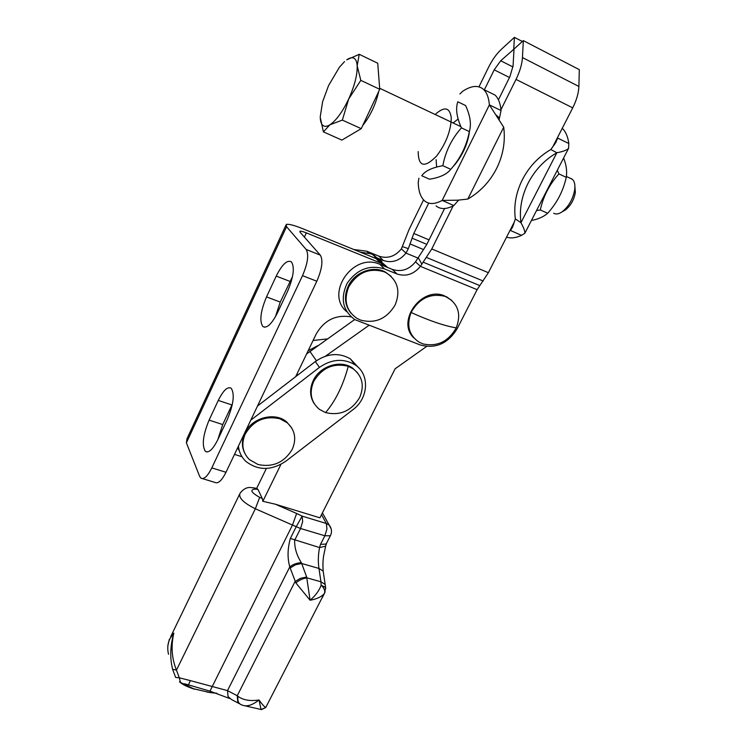 <?xml version="1.0" encoding="UTF-8"?>
<svg xmlns="http://www.w3.org/2000/svg" width="747" height="747" viewBox="0 0 747 747"><rect width="100%" height="100%" fill="white"/><g stroke="black" fill="none" stroke-linecap="round" stroke-linejoin="round"><path stroke-width="1.12" d="M359.989 252.028L371.782 253.989L381.96 261.571M386.965 266.8L377.767 258.92L371.455 256.697M384.061 264.774L379.962 261.422M387.898 267.594L380.55 263.028L306.363 232.887C302.937 231.523 300.78 230.972 299.892 231.243L300.042 232.168L320.314 255.138L306.177 249.479L286.568 226.705L286.25 224.455C288.529 223.801 293.954 225.192 302.535 228.629L376.068 258.574L386.423 266.38M285.793 225.445L186.965 438.806L186.395 442.84L199.598 476.259L200.896 478.145C203.94 479.714 207.582 476.297 211.812 467.893L302.516 275.652C307.783 263.317 308.997 254.587 306.177 249.479M320.314 255.138C323.246 260.273 322.088 268.976 316.831 281.236L225.996 472.272C221.747 480.629 218.059 484.009 214.931 482.413L202.493 478.631M292.535 276.521L280.246 302.077L275.363 316.887M232.438 403.894L222.718 424.567L217.779 439.768M266.53 296.904L276.231 276.091C282.114 264.401 287.156 259.648 291.377 261.842C294.869 267.155 293.599 276.997 287.558 291.349L277.473 312.797C271.712 324.095 266.847 328.671 262.86 326.532C259.302 321.117 260.526 311.238 266.53 296.904L280.246 302.077M209.085 420.122L218.273 400.42C223.232 390.438 227.518 386.367 231.14 388.207C234.847 393.837 233.587 404.23 227.368 419.366L217.835 439.638C212.998 449.264 208.861 453.186 205.444 451.403C201.69 445.651 202.904 435.23 209.085 420.122L222.718 424.567M295.681 376.665L316.186 334.03C324.319 320.08 335.973 314.366 351.127 316.887M234.502 454.381L242.037 456.762M456.24 327.858C461.338 314.45 458.359 304.281 447.313 297.362L444.82 296.307C430.365 292.955 419.123 298.352 411.083 312.489C406.312 325.347 408.973 335.235 419.058 342.145L422.998 343.909C437.247 346.991 448.321 341.64 456.24 327.858C444.53 325.925 429.478 320.799 411.083 312.489M413.913 337.952C396.106 321.677 421.205 286.222 444.138 295.672L451.767 300.369M360.53 320.08C375.218 323.899 386.769 318.838 395.172 304.888C400.737 290.872 397.609 280.097 385.797 272.562L383.865 271.693C368.971 267.575 357.243 272.674 348.69 286.988C343.499 300.359 346.235 310.817 356.917 318.362L360.53 320.08M350.997 313.236C344.769 305.439 343.807 296.475 348.13 286.344C354.386 272.366 372.865 265.241 385.181 271.945L391.129 276.343M453.168 205.901L431.775 248.938L420.402 266.343L415.5 261.842L426.724 244.586L444.586 208.525M477.118 289.668L420.402 266.343C413.801 274.289 406.013 276.848 397.049 274L384.472 268.911C369.392 264.513 356.954 269.293 347.159 283.262C340.109 298.492 342.686 310.621 354.89 319.651L420.356 344.983C435.632 349.008 447.855 343.657 457.043 328.941L477.118 289.668L488.379 272.692L514.599 221.439M500.966 109.697L516.018 79.406C519.875 71.497 522.022 64.214 522.452 57.575L523.32 40.618L514.011 49.041L513.068 65.913L509.874 76.717L498.426 99.837M523.32 40.618L579.308 69.648L578.888 86.456C578.636 93.03 576.581 100.163 572.725 107.857L552.519 147.336M497.334 117.008L497.717 116.243M415.5 261.842C408.973 269.714 401.27 272.235 392.371 269.406L379.906 264.354C353.284 251.907 324.45 293.702 346.823 311.76M423.568 199.888L409.113 229.404L401.391 248.882L405.995 253.112L408.338 248.639L413.801 233.447L428.713 203.091M514.011 49.078L500.714 60.759L494.197 69.835L484.373 89.817M478.967 86.839L488.51 67.351C492.226 59.872 496.531 53.84 501.424 49.255L514.403 37.35L522.368 41.477M514.403 37.35L513.759 48.947M417.9 258.042L405.995 253.112C399.617 260.834 392.054 263.299 383.304 260.498L374.863 257.052M353.835 249.517L366.758 251.207L378.916 256.174C387.581 258.957 395.07 256.529 401.391 248.882M325.58 412.605C340.09 415.958 351.445 410.953 359.634 397.581C364.648 385.723 362.444 376.096 353.014 368.71L348.261 366.329C333.545 362.697 322.022 367.739 313.693 381.446C309.015 392.745 310.911 402.045 319.371 409.328L325.58 412.605C335.543 400.878 343.106 385.452 348.261 366.329M314.198 403.632C309.8 396.657 309.463 389.01 313.18 380.69C319.744 366.086 340.52 359.428 352.453 367.972L357.794 373.089M258.004 464.503C272.823 467.613 284.243 462.552 292.254 449.32C296.727 438.863 295.028 429.992 287.137 422.718L279.966 418.806C264.933 415.435 253.336 420.533 245.193 434.1C241.048 443.998 242.458 452.505 249.423 459.601L258.004 464.503M244.652 453.018C241.636 446.762 241.673 440.179 244.773 433.269C251.524 417.75 274.896 411.504 286.671 421.906L291.732 427.956M250.768 420.188L319.427 367.403C331.593 359.055 343.396 358.14 354.825 364.657C370.026 374.004 368.71 398.272 352.845 409.758L285.756 461.263C271.413 470.741 258.117 470.778 245.884 461.385C241.533 457.248 239.049 452.15 238.442 446.09M239.311 450.74L237.611 447.836M257.5 406.023L315.346 361.548C327.382 353.284 339.063 352.397 350.39 358.877L358.215 367.337M327.363 338.914L313.077 340.483M317.886 345.628L308.156 350.726M266.371 468.444L256.697 488.314L257.986 489.472L262.29 498.52L262.851 501.293L275.391 504.225L319.921 517.82L395.116 368.785L426.593 346.459M262.29 498.52L259.676 497.381C250.805 492.273 249.507 489.518 255.773 489.117L254.073 487.95C251.758 488.108 246.697 484.98 240.114 493.113C238.153 497.521 243.223 502.74 255.343 508.782L296.223 526.691L290.35 538.438C287.511 548.849 287.324 558.326 289.789 566.861L227.508 690.62L228.04 696.568L231.318 699.407L239.199 703.599M267.538 704.029L265.839 707.325C264.821 707.344 262.552 704.907 259.032 699.986C250.198 701.33 243.186 700.126 238.004 696.372L237.247 695.728L237.77 701.732L240.403 704.346M306.662 577.039L301.713 563.509L295.523 564.751L290.172 567.981L295.859 582.912L310.089 600.243L306.662 577.039L300.434 578.318L295.037 581.558L237.247 695.728L227.508 690.62L190.308 680.61L188.487 684.878L184.658 683.822M321.499 514.692L326.336 523.488L302.152 516.13L296.643 513.478L292.535 524.908L210.355 690.349L209.767 691.078L188.58 684.906M320.528 544.33L319.567 547.56C318.157 554.732 317.951 561.697 318.969 568.448L301.713 563.509L301.349 562.724C296.624 555.198 294.402 547.7 294.682 540.23L300.565 528.502L296.223 526.691L302.152 516.13L302.656 521.621L300.565 528.502L324.88 535.776L320.528 544.33L325.711 544.133L326.728 542.892M325.505 356.16L368.915 325.393M354.704 319.539L306.587 353.975M297.175 373.565L297.166 375.517M262.851 501.293L280.928 464.382M325.692 588.804L325.617 587.506L321.154 585.172C319.221 590.588 315.533 595.611 310.089 600.243C316.896 599.038 321.686 596.75 324.45 593.398L322.032 598.086M325.617 587.506L324.525 593.267C325.253 590.756 324.133 588.057 321.154 585.172L320.958 581.801L325.197 584.462L325.356 587.105M295.859 582.912C299.164 580.13 302.871 578.449 306.998 577.87L320.958 581.801L318.969 568.448L323.171 571.11L323.488 573.21M290.35 538.438L319.567 547.56L325.655 546.169L325.991 545.049M301.349 562.724C296.961 562.902 293.104 564.274 289.789 566.861L290.172 567.981M168.514 654.279C166.6 646.127 168.374 639.077 173.827 633.12C170.204 645.651 169.784 657.687 172.585 669.237L175.648 677.454L179.299 677.79L176.46 670.143C171.735 658.331 170.858 645.996 173.827 633.12L169.27 639.591M180.204 682.198L182.277 683.486L180.559 682.823L179.299 677.79L190.308 680.61M265.727 707.549L261.048 709.557L259.032 699.986C252.626 705.009 247.229 706.783 242.84 705.317L241.561 704.832C238.508 703.721 237.322 700.901 238.004 696.372M325.169 591.801L265.745 707.502L261.534 709.622M179.42 681.89L193.464 688.734L208.917 692.301L192.315 688.491C183.93 685.354 183.846 684.794 181.381 683.346M259.676 497.381L255.343 508.782L176.46 670.143L172.585 669.237M216.63 693.244L206.863 692.049M378.841 77.707L379.504 86.353M378.738 91.395C375.741 104.421 370.4 115.804 362.706 125.543M329.913 124.796L323.395 131.855L320.258 117.382C320.379 121.406 321.285 124.105 322.975 125.487C324.693 126.803 327.009 126.57 329.913 124.796C336.234 120.51 342.49 111.91 348.69 98.996C354.601 85.83 357.43 74.784 357.187 65.848C356.926 61.861 355.861 59.321 353.994 58.247C352.089 57.239 349.671 57.771 346.72 59.844L359.223 54.307L357.187 65.848L360.82 80.368L348.69 98.996L342.35 120.099L329.913 124.796M570.997 178.505L572.286 179.261C574.48 181.194 575.293 184.63 574.732 189.57C573.014 199.057 568.803 206.48 562.108 211.831C558.756 214.1 555.955 214.566 553.695 213.231M563.574 210.99L565.451 209.916C570.708 205.714 574.004 199.916 575.339 192.493L574.919 186.638M344.582 61.562L339.437 67.193L328.568 85.55L322.601 101.779L320.248 116.663M360.82 80.368L379.728 89.295L377.739 63.224L359.223 54.307M379.728 89.295L361.24 128.671L341.865 140.1L323.395 131.855M361.24 128.671L342.35 120.099M506.569 237.154C510.864 238.564 515.85 237.957 521.537 235.352L510.5 230.496L512.601 227.032L515.346 218.88C513.609 205.705 515.972 192.614 522.424 179.597C529.137 166.674 538.606 156.655 550.819 149.54L556.057 142.117L557.664 137.289M515.346 218.88L520.939 222.709C519.221 209.421 521.621 196.209 528.157 183.071C534.955 170.036 544.516 159.923 556.842 152.733L550.819 149.54M557.29 170.26L558.924 173.883C549.4 184.481 543.19 196.498 540.314 209.954L536.533 210.542M531.406 220.496C538.213 219.188 543.62 216.779 547.644 213.278C557.047 202.895 563.257 190.915 566.254 177.338C567.206 171.212 566.319 164.77 563.602 158.009M547.644 213.278L540.314 209.954M566.254 177.338L558.924 173.883M554.33 144.853L557.776 138.13L568.812 143.499C567.888 136.673 565.712 131.603 562.267 128.297M509.799 230.823L513.721 224.212M568.812 143.499L568.57 148.364C566.562 150.259 562.659 151.716 556.842 152.733L520.939 222.709C523.656 227.555 524.964 231.056 524.861 233.213L521.537 235.352M495.597 114.571L489.388 104.879L501.05 110.547L499.491 117.97L495.597 114.571L503.702 127.214C505.523 141.426 503.161 155.18 496.606 168.486C489.836 181.661 480.246 191.848 467.827 199.057L457.706 200.196L442.187 200.42C434.875 204.361 429.03 204.529 424.651 200.924C420.636 197.376 418.497 191.251 418.217 182.529L418.908 178.225M469.34 131.593C471.534 124.375 470.274 115.682 465.558 105.514L457.799 101.779C455.465 108.614 456.678 117.307 461.422 127.858C451.636 138.933 445.445 151.557 442.85 165.713C432.111 167.58 425.08 170.932 421.756 175.76L429.506 179.215C439.871 177.571 446.949 174.266 450.758 169.308C460.423 158.457 466.614 145.889 469.34 131.593L461.422 127.858M453.224 122.863L458.172 118.988M469.564 130.716C468.061 142.845 463.233 154.078 455.082 164.387L452.663 167.029M418.18 151.566C418.376 166.824 424.539 168.29 436.668 155.983C446.015 143.48 450.899 130.809 451.291 117.942C449.843 107.297 444.512 106.111 435.286 114.394M442.887 117.979L442.168 117.802M436.631 167.104L436.127 159.727M442.85 165.713L450.758 169.308M458.602 200.159L453.831 205.546L442.187 200.42L489.388 104.879C488.781 97.661 486.82 92.507 483.514 89.397C478.248 84.906 471.292 85.55 462.636 91.321L459.937 93.945M499.491 117.97L499.164 119.632M489.164 92.17L494.99 95.037C498.361 98.174 500.378 103.338 501.05 110.547M453.831 205.546C446.445 209.421 440.515 209.543 436.052 205.901M286.568 226.705L186.395 442.84M306.363 232.887L304.393 237.098M289.967 281.395L276.231 276.091M231.925 404.967L218.273 400.42M316.831 281.236L302.516 275.652M225.996 472.272L211.812 467.893M380.55 263.028L376.068 258.574M421.906 264.242L418.189 257.556M423.241 262.216L479.695 285.55M431.775 248.938L488.379 272.692M572.725 107.857L516.018 79.406M522.452 57.575L578.888 86.456M483.169 281.012L426.64 257.51M397.049 274L392.371 269.406M384.472 268.911L379.906 264.354M402.689 246.725L408.338 248.639M423.633 249.61L410.047 243.924M429.049 239.89L413.801 233.447M494.197 69.835L509.491 77.501M512.974 66.959L500.714 60.759M411.914 238.106L426.826 244.381M378.916 256.174L383.304 260.498M366.758 251.207L368.43 252.878M315.346 361.548L319.427 367.403M326.327 543.685L330.361 535.758L324.88 535.776L326.934 528.951L326.336 523.488L329.147 525.057L331.182 528.867M296.643 513.478L275.391 504.225M257.043 488.426L252.925 487.754M255.773 489.117L257.986 489.472M322.415 512.881L329.147 525.057C331.78 528.381 332.182 531.948 330.361 535.758L330.716 535.02M309.846 351.333L316.429 360.745M182.249 683.486L189.299 685.12M503.702 127.214L467.827 199.057M377.767 258.92L373.659 254.848M264.793 327.233L262.86 326.532M207.19 451.954L205.444 451.403M382.445 263.896L377.954 259.433M385.181 271.945L385.797 272.562M446.622 296.727L447.313 297.362M352.453 367.972L353.014 368.71M286.671 421.906L287.137 422.718M350.39 358.877L354.825 364.657M325.608 587.487L323.171 571.11C322.601 561.641 323.227 559.606 323.582 556.039L325.636 546.178M325.664 546.15L326.448 543.545M209.888 691.106L229.553 698.482M245.119 705.84L260.516 709.37M239.385 494.626L170.83 636.36M169.261 639.6L167.804 645.987M194.631 689.21L193.034 688.734M208.88 692.394L217.041 693.384M379.653 88.267L460.908 126.654M566.375 176.469L572.286 179.261M575.339 192.493L574.732 189.57M565.451 209.916L562.108 211.831M568.57 148.364L524.861 233.213M494.99 95.037L483.514 89.397"/></g></svg>
